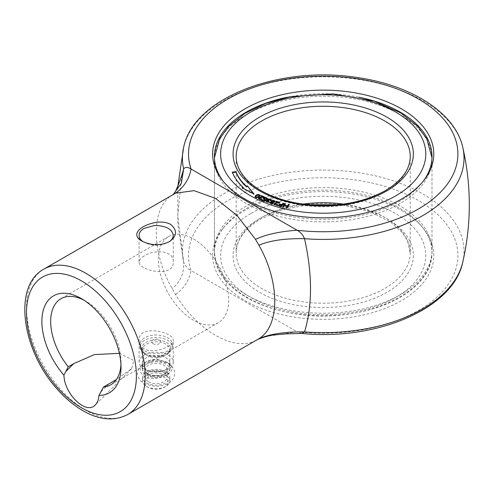 <?xml version="1.0" encoding="UTF-8"?>
<svg xmlns="http://www.w3.org/2000/svg" width="494" height="494" viewBox="0 0 494 494"><rect width="100%" height="100%" fill="white"/><g stroke="black" fill="none" stroke-linecap="round" stroke-linejoin="round"><path stroke-width="0.37" stroke-dasharray="2.47 1.85" d="M301.877 333.444L297.098 331.783A134.689 77.762 0 0 0 457.617 260.548A134.689 77.762 0 0 0 314.45 177.902A134.689 77.762 0 0 0 191.079 270.576L297.098 331.783L266.476 336.377L261.104 338.057M258.479 339.125L257.43 339.625M301.568 333.419L302.124 333.438M143.019 241.665C151.096 246.142 159.513 246.37 168.263 242.338L169.164 241.819M144.087 256.065C140.802 257.948 139.135 259.856 139.08 261.789C138.03 270.354 174.314 278.721 173.271 261.789C174.042 250.273 153.881 249.186 144.087 256.065M83.708 300.019A49.733 28.714 60 0 1 85.845 301.179A49.733 28.714 60 0 1 121.011 362.083A49.733 28.714 60 0 1 120.944 364.51M119.394 353.321L133.825 360.534L131.62 368.678L116.423 379.485M193.537 238.997A49.733 28.714 60 0 1 226.03 282.821A49.733 28.714 60 0 1 218.404 322.675A49.733 28.714 60 0 1 175.957 304.619A49.733 28.714 60 0 1 168.67 236.533A49.733 28.714 60 0 1 193.537 238.997M144.087 348.764C140.802 346.726 139.135 343.997 139.08 340.564C138.024 323.65 174.308 331.987 173.271 340.564C174.042 345.812 153.893 354.618 144.087 348.764M173.375 194.34L172.116 195.124C151.01 207.9 151.01 251.446 172.116 288.595L175.549 294.498C197.069 330.585 233.965 351.889 255.484 340.644M401.406 210.351A110.582 63.843 180 0 1 424.161 229.432A110.582 63.843 180 0 1 323.212 319.34A110.582 63.843 180 0 1 222.263 229.432A110.582 63.843 180 0 1 401.406 210.351M400.14 208.548A108.791 62.806 180 0 1 422.524 227.32A108.791 62.806 180 0 1 432.003 252.959A108.791 62.806 180 0 1 323.212 315.765A108.791 62.806 180 0 1 214.421 252.959A108.791 62.806 180 0 1 223.899 227.32A108.791 62.806 180 0 1 400.14 208.548M423.321 181.1A108.791 62.806 180 0 1 422.524 182.163A108.791 62.806 180 0 1 323.212 219.33A108.791 62.806 180 0 1 223.899 182.163A108.791 62.806 180 0 1 223.103 181.1M287.354 97.219A108.791 62.806 180 0 1 359.07 97.219M462.779 262.092A140.802 81.288 0 0 0 323.212 170.066A140.802 81.288 0 0 0 183.644 262.092A140.802 81.288 0 0 0 183.657 262.147L183.657 262.153C185.312 266.099 187.782 268.903 191.079 270.57C189.233 280.364 184.058 288.335 175.549 294.498M181.909 175.098L177.717 215.835L183.657 262.147C184.188 273.38 180.341 282.198 172.116 288.595M159.395 360.12L167.991 362.874C177.766 368.135 169.047 376.669 156.098 378.299C141.716 381.022 134.72 367.592 145.353 362.3C149.268 360.157 153.955 359.428 159.395 360.12M166.064 369.321A13.986 8.077 0 0 0 170.164 363.609A13.986 8.077 0 0 0 156.172 355.538A13.986 8.077 0 0 0 142.186 363.609A13.986 8.077 0 0 0 150.824 371.074A13.986 8.077 0 0 0 166.064 369.321M166.064 373.18C168.738 371.593 170.103 369.691 170.164 367.474C170.109 365.257 168.738 363.356 166.064 361.762L157.246 359.422C152.998 359.28 149.342 360.064 146.286 361.762C143.606 363.356 142.241 365.257 142.186 367.474C141.543 374.39 158.055 378.336 166.064 373.18M144.087 369.067A17.092 9.868 180 0 1 139.08 362.09A17.092 9.868 180 0 1 156.172 352.216A17.092 9.868 180 0 1 173.271 362.09A17.092 9.868 180 0 1 168.263 369.067A17.092 9.868 180 0 1 144.087 369.067M152.949 343.645A4.563 2.637 0 0 0 160.581 342.466A4.563 2.637 0 0 0 154.993 339.236A4.563 2.637 0 0 0 152.949 343.645M144.748 350.919A16.16 9.33 0 0 0 162.359 352.944A16.16 9.33 0 0 0 172.338 344.324A16.16 9.33 0 0 0 156.172 334.988A16.16 9.33 0 0 0 140.012 344.324A16.16 9.33 0 0 0 144.748 350.919M144.748 353.457A16.16 9.33 0 0 0 167.602 353.457A16.16 9.33 0 0 0 172.338 346.862A16.16 9.33 0 0 0 156.172 337.526A16.16 9.33 0 0 0 140.012 346.862A16.16 9.33 0 0 0 144.748 353.457L145.989 354.173A14.406 8.318 0 0 0 166.361 354.173A14.406 8.318 0 0 0 166.361 342.416A14.406 8.318 0 0 0 145.989 342.416A14.406 8.318 0 0 0 145.989 354.173L144.748 353.457M146.502 375.286A13.678 7.898 0 0 0 161.408 376.996A13.678 7.898 0 0 0 169.85 369.697A13.678 7.898 0 0 0 156.172 361.806A13.678 7.898 0 0 0 142.5 369.697A13.678 7.898 0 0 0 146.502 375.286M148.484 374.143A10.88 6.28 0 0 0 160.34 375.502A10.88 6.28 0 0 0 167.052 369.697A10.88 6.28 0 0 0 156.172 363.417A10.88 6.28 0 0 0 145.298 369.697A10.88 6.28 0 0 0 148.484 374.143M148.484 381.757A10.88 6.28 0 0 0 160.34 383.116A10.88 6.28 0 0 0 167.052 377.311A10.88 6.28 0 0 0 156.172 371.031A10.88 6.28 0 0 0 145.298 377.311A10.88 6.28 0 0 0 148.484 381.757M146.502 382.899A13.678 7.898 0 0 0 161.408 384.61A13.678 7.898 0 0 0 169.85 377.311A13.678 7.898 0 0 0 156.172 369.419A13.678 7.898 0 0 0 142.5 377.311A13.678 7.898 0 0 0 146.502 382.899M146.502 386.45A13.678 7.898 0 0 0 165.848 386.45A13.678 7.898 0 0 0 169.85 380.868A13.678 7.898 0 0 0 156.172 372.97A13.678 7.898 0 0 0 142.5 380.868A13.678 7.898 0 0 0 146.502 386.45L147.823 387.21A11.813 6.817 0 0 0 164.527 387.21A11.813 6.817 0 0 0 164.527 377.57A11.813 6.817 0 0 0 147.823 377.57A11.813 6.817 0 0 0 147.823 387.21L146.502 386.45M260.276 195.618L259.115 197.217C257.294 198.341 255.904 198.285 254.953 197.05L255.009 196.791M257.584 195L259.511 195.025M259.498 197.773L263.395 197.507L261.073 196.421L261.524 196.099M261.252 199.156L261.801 199.465L260.511 199.835L259.159 199.539L258.424 198.434M264.105 197.304L264.661 197.563L264.259 197.767L260.165 198.1L259.091 198.742M259.257 199.076L261.098 199.255M261.801 199.465L261.801 198.959M267.445 198.946L267.217 199.755L266.544 199.514L266.544 199.008M266.544 199.514L266.741 199.082M266.661 198.86L265.297 198.471L264.043 199.354M264.265 199.749L265.198 200.076M267.217 199.755L267.217 199.249M265.198 200.391L263.308 199.045M264.654 198.156L266.606 198.292M271.169 200.397L270.99 201.169L270.311 200.984L270.311 200.478M270.311 200.984L270.477 200.521M270.403 200.323L269.02 199.922L268.02 200.626M268.174 200.959L269.069 201.324L269.069 200.811M270.99 201.169L270.99 200.663M267.007 201.114L267.686 200.916M267.686 201.089L267.334 200.255M268.452 199.582L270.348 199.749M273.336 203.225L273.231 203.855L272.268 204.275L270.94 204.133L270.057 203.534L270.051 203.022M270.928 202.491L271.589 202.274M271.589 202.478L271.2 201.595M272.25 200.916L274.189 201.077M275.047 201.743L273.059 202.966M275.17 203.516L278.499 202.911L275.831 202.132L276.158 201.762L278.499 202.447M277.011 204.782L277.659 205.016L276.535 205.541L275.096 205.411L274.077 204.794L274.04 204.226M279.215 202.657L279.758 202.812L279.443 203.059L275.559 203.88L274.726 204.522M274.874 204.831L276.764 204.985M277.659 205.016L277.659 204.51M288.477 204.812L289.237 204.973L289.237 204.467M279.758 202.812L279.758 202.305M275.831 202.132L275.831 201.626M283.081 203.639L283.822 203.831L281.37 207.054L277.597 206.097L277.894 205.714L280.95 206.436M281.679 205.485L279.054 204.819L279.345 204.436L281.969 205.103M279.054 204.819L279.054 204.312M277.597 206.097L277.597 205.59M281.37 207.054L281.37 206.548M283.822 203.831L283.822 203.318M284.742 204.022L285.501 204.183L284.513 205.745L287.489 206.369M287.236 206.764L284.266 206.134L283.408 207.492L282.642 207.332L282.926 206.881M289.237 204.973L287.144 208.283L286.384 208.122L286.662 207.671M285.501 204.183L285.501 203.676M282.642 207.332L282.642 206.825M283.408 207.492L283.408 206.986M284.266 206.134L284.266 205.628M286.384 208.122L286.384 207.61M287.144 208.283L287.144 207.77M243.246 188.004A88.13 50.882 180 0 1 232.266 172.659L232.266 172.153M253.255 193.574L253.978 194.457L242.072 188.257L242.072 187.751M242.072 188.257L242.758 188.109M253.978 194.457L253.978 193.951M259.634 195.828C258.059 195.062 256.732 195.476 255.645 197.075M255.769 197.378L257.689 197.402M264.661 197.563L264.661 197.057M261.073 196.421L261.073 195.914M265.846 200.033L266.352 200.317L264.031 201.577L261.592 200.552L262.011 200.218M261.592 200.552L261.592 200.045M264.031 201.577L264.031 201.07M266.352 200.317L266.352 199.811M272.7 203.355L270.724 203.33M270.836 203.59L272.447 203.738M274.361 201.916L272.781 201.243L271.861 201.947M272.052 202.324L272.589 202.596M273.059 202.67L273.991 202.454M269.069 201.324L268.643 201.614L268.643 201.107M268.643 201.614L267.686 201.422L266.785 201.966M266.902 202.225L268.643 202.349M268.779 202.262L269.335 202.559L269.335 202.052M269.335 202.559L266.136 201.645M173.258 194.42L172.116 195.124M462.779 147.385A140.802 81.288 0 0 0 323.212 76.836A140.802 81.288 0 0 0 183.644 147.385M108.834 383.98L100.893 391.896M127.804 414.46A83.924 48.455 60 0 1 43.88 366.011A83.924 48.455 60 0 1 43.88 269.107M146.502 355.316A13.678 7.898 0 0 0 161.408 357.026A13.678 7.898 0 0 0 169.85 349.733A13.678 7.898 0 0 0 156.172 341.836A13.678 7.898 0 0 0 142.5 349.733A13.678 7.898 0 0 0 146.502 355.316M259.115 197.217L259.115 196.711M259.474 218.7A90.136 52.043 0 0 0 299.883 305.767A90.136 52.043 0 0 0 410.279 242.029A90.136 52.043 0 0 0 259.474 218.7M302.952 204.09A87.03 50.246 0 0 0 261.672 217.428A87.03 50.246 0 0 0 236.181 252.959A87.03 50.246 0 0 0 289.904 299.383A87.03 50.246 0 0 0 384.752 288.49A87.03 50.246 0 0 0 410.242 252.959A87.03 50.246 0 0 0 343.472 204.09M337.933 204.738L345.658 205.702L370.457 211.945L390.624 222.152L402.091 232.433L407.556 241.01L410.242 252.959L410.242 156.518A87.03 50.246 180 0 1 384.752 192.049A87.03 50.246 180 0 1 289.904 202.941A87.03 50.246 180 0 1 236.181 156.518L236.181 252.959C236.317 240.152 244.598 228.784 261.03 218.854L282.784 209.684L308.491 204.738M246.29 206.01A108.791 62.806 0 0 0 214.421 250.421A108.791 62.806 0 0 0 281.58 308.447A108.791 62.806 0 0 0 400.14 294.832A108.791 62.806 0 0 0 432.003 250.421A108.791 62.806 0 0 0 364.844 192.394A108.791 62.806 0 0 0 246.29 206.01M400.14 203.466A108.791 62.806 180 0 1 281.58 217.082A108.791 62.806 180 0 1 214.421 159.056A108.791 62.806 180 0 1 323.212 96.25A108.791 62.806 180 0 1 432.003 159.056A108.791 62.806 180 0 1 400.14 203.466M250.68 213.624A102.573 59.218 0 0 0 296.666 312.696A102.573 59.218 0 0 0 422.29 240.17A102.573 59.218 0 0 0 250.68 213.624M173.271 261.789L173.271 235.36M139.08 261.789L139.08 235.36M168.67 236.533L60.978 298.716M218.404 322.675L110.712 384.851M85.845 301.179L81.448 298.642M121.011 362.083L121.011 367.159M214.421 156.518L214.421 252.959M432.003 156.518L432.003 252.959M223.899 227.32L222.263 229.432M422.524 227.32L424.161 229.432M422.524 182.163L424.161 180.044M223.899 182.163L222.263 180.044M131.62 368.678L95.311 404.901M142.186 363.609L142.186 367.474M170.164 363.609L170.164 367.474M146.286 361.762L145.353 362.3M166.064 361.762L167.991 362.874M183.657 262.153L177.908 224.745L177.747 186.899M266.476 336.377L264.136 337.05M173.271 362.09L173.271 340.564M139.08 362.09L139.08 340.564M140.012 344.324L140.012 346.862M172.338 344.324L172.338 346.862M169.85 369.697L169.85 349.733C170.794 350.116 166.991 354.383 166.361 354.173L167.602 353.457M145.989 354.173C145.36 354.383 141.556 350.116 142.5 349.733L142.5 369.697M145.298 369.697L145.298 377.311M167.052 369.697L167.052 377.311M142.5 377.311L142.5 380.868M169.85 377.311L169.85 380.868M164.527 387.21L165.848 386.45M148.614 375.181C153.69 377.57 158.945 377.422 164.391 374.755C166.027 373.822 166.04 373.001 164.428 372.285C158.864 369.463 153.362 369.463 147.916 372.291C146.039 372.989 146.273 373.952 148.614 375.181M143.952 383.258C152.38 386.919 159.908 387.234 166.534 384.196C171.554 382.128 174.32 378.565 174.827 373.507C174.518 368.715 171.77 365.159 166.589 362.843L156.073 360.768C144.514 361.559 138.326 365.801 137.523 373.507C137.721 377.638 139.864 380.886 143.952 383.258M254.953 197.05L254.953 196.544M260.332 195.865L260.332 195.358M258.368 198.174L258.368 198.681M266.748 198.594L266.748 199.101M263.259 198.792L263.259 199.298M267.501 198.693L267.501 199.199M270.484 200.045L270.484 200.552M267.26 200.002L267.26 200.508M271.225 200.144L271.225 200.657M273.423 202.966L273.423 203.472M269.99 202.762L269.99 203.269M271.132 201.342L271.132 201.848M275.102 201.49L275.102 201.997M273.979 203.966L273.979 204.479M214.445 157.753L214.421 250.421C215.088 268.6 225.264 283.834 244.956 296.11C257.627 303.878 272.571 309.423 289.787 312.739C355.55 326.596 433.615 295.536 432.003 250.421L431.978 157.753M266.075 201.404L266.075 201.91"/><path stroke-width="0.74" d="M181.909 175.098L183.657 168.917C185.33 166.879 187.806 166.929 191.079 169.059L297.098 230.266C280.036 231.396 266.167 234.415 255.484 239.337L236.947 215.39L215.514 198.39L194.086 190.647L175.549 193.191L43.88 269.107A83.924 48.455 60 0 1 85.845 273.262A83.924 48.455 60 0 1 140.667 347.214A83.924 48.455 60 0 1 127.804 414.46C114.762 421.289 100.134 420.227 83.912 411.28C74.156 405.821 65.01 398.158 56.477 388.303C22.057 349.851 12.517 286.014 43.88 269.107M257.411 339.637L261.104 338.057C267.816 336.019 271.836 335.025 273.163 335.074L285.402 333.901L302.124 333.438L304.52 331.925C312.504 305.453 312.504 274.38 304.52 238.695C302.841 234.724 300.371 231.914 297.098 230.266A134.689 77.762 0 0 0 457.617 159.037A134.689 77.762 0 0 0 314.456 76.385A134.689 77.762 0 0 0 191.079 169.059C189.233 178.97 184.058 187.016 175.549 193.191M462.779 147.385C471.467 185.621 471.467 223.856 462.779 262.092A140.802 81.288 0 0 1 304.52 331.925C285.18 331.69 269.977 333.95 258.918 338.705C280.024 325.935 280.024 282.389 258.918 245.24C269.977 240.504 285.18 238.324 304.52 238.695A140.802 81.288 0 0 0 462.779 147.385C455.165 112.527 410.471 84.635 355.686 77.311C278.795 65.504 193.302 98.201 183.644 147.385A140.802 81.288 0 0 0 183.657 168.917L181.372 183.169L173.375 194.34M259.171 338.822L258.22 339.242M168.726 242.06C171.696 240.158 173.215 237.923 173.271 235.36C172.27 229.37 166.571 226.079 156.172 225.492L154.202 225.554L144.087 228.382C140.815 230.328 139.147 232.655 139.08 235.36C139.123 237.731 140.438 239.831 143.019 241.665M153.974 222.813C160.297 221.436 165.842 221.936 170.603 224.325C177.587 230.34 177.111 236.169 169.164 241.813C160.26 245.895 151.121 245.617 141.741 240.986C130.725 234.94 139.561 225.919 153.974 222.813M83.708 300.019A49.733 28.714 60 0 0 60.978 298.716A49.733 28.714 60 0 0 68.258 366.795L73.668 363.677L94.348 354.599L119.394 353.321M120.944 364.51A49.733 28.714 60 0 1 110.712 384.851A49.733 28.714 60 0 1 103.425 387.098L116.423 379.485M98.979 395.391C98.677 399.535 97.454 402.709 95.311 404.901C86.394 415.232 64.387 394.379 63.917 375.15A55.946 32.301 60 0 1 42.922 311.683A55.946 32.301 60 0 1 81.448 298.642A55.946 32.301 60 0 1 121.011 367.159A55.946 32.301 60 0 1 98.979 395.391L103.425 387.098M68.258 366.795L63.917 375.15M401.406 108.834A110.582 63.843 180 0 1 424.161 180.044A110.582 63.843 180 0 1 323.212 217.823A110.582 63.843 180 0 1 222.263 180.044A110.582 63.843 180 0 1 260.505 101.394A110.582 63.843 180 0 1 401.406 108.834M359.07 97.219A108.791 62.806 180 0 1 400.14 112.107A108.791 62.806 180 0 1 432.003 156.518A108.791 62.806 180 0 1 423.321 181.1M223.103 181.1A108.791 62.806 180 0 1 214.421 156.518A108.791 62.806 180 0 1 287.354 97.219M255.009 196.791L257.584 195M259.511 195.025L260.276 195.618M259.115 196.711C257.294 197.835 255.904 197.779 254.953 196.544C256.392 194.34 258.183 193.944 260.332 195.358L259.115 196.711M258.424 198.434L259.498 197.773M261.098 199.255L261.801 199.465M259.091 198.236L259.554 198.761L261.801 198.959L260.511 199.329L259.159 199.026L258.368 198.174L259.313 197.31L263.395 197.001L261.073 195.914L261.524 195.587L264.661 197.057L259.325 197.866L259.257 199.076M261.073 196.421L261.524 196.099L264.661 197.563M263.395 197.439L263.395 197.001M266.544 199.008L266.723 198.477L266.272 198.082L264.364 198.347L264.055 198.934L264.593 199.428L266.352 199.811L264.031 201.07L261.592 200.045L262.011 199.712L263.975 200.539L265.198 199.885L263.259 198.792L263.673 198.106L264.908 197.6L266.637 197.798L267.458 198.471L267.217 199.249L266.544 199.008M264.043 198.847L264.265 199.749M265.198 200.076L265.846 200.033L265.846 199.527M261.592 200.552L262.011 200.218L263.975 201.046L265.198 200.391L265.198 199.885M263.308 199.045L264.654 198.156M266.606 198.292L267.445 198.946M270.311 200.478L270.453 199.897L269.02 199.415L268.02 200.119L269.069 200.811L266.945 201.169L267.266 201.941L269.335 202.052L266.075 201.404L266.309 200.916L267.686 200.583L267.26 200.07L267.544 199.496L268.767 199.026L270.304 199.224L271.163 199.872L270.99 200.663L270.311 200.478M268.02 200.119L268.174 200.959M267.686 200.916L267.686 200.583M267.334 200.255L268.452 199.582M270.348 199.749L271.169 200.397M273.059 202.46L273.231 203.343L272.268 203.769L270.057 203.028L270.199 202.324L271.589 201.972L271.144 201.429L271.373 200.86L272.509 200.36L274.034 200.515L275.028 201.2L273.059 202.46L273.336 203.225M270.051 203.022L270.928 202.491M271.2 201.595L272.25 200.916M274.189 201.077L275.047 201.743M274.04 204.226L275.17 203.516M276.764 204.985L277.659 205.016M274.726 204.016L275.393 204.59L277.659 204.51L276.535 205.035L274.077 204.288L274.627 203.207L278.499 202.404L275.831 201.626L276.158 201.249L279.758 202.305L275.559 203.374L274.843 203.744L274.874 204.831M278.499 202.447L279.215 202.657M278.499 202.873L278.499 202.404M288.477 204.306L289.237 204.467L287.144 207.77L286.384 207.61L287.236 206.257L284.266 205.628L283.408 206.986L282.642 206.825L284.742 203.516L285.501 203.676L284.513 205.238L287.489 205.862L288.477 204.306L288.477 204.812L289.237 204.973M283.081 203.133L283.822 203.318L281.37 206.548L277.597 205.59L277.894 205.201L280.919 205.973L281.679 204.979L279.054 204.312L279.345 203.929L281.969 204.596L283.081 203.133L283.081 203.639L283.822 203.831M247.358 185.868L253.978 193.951L242.072 187.751L243.246 187.498A88.13 50.882 180 0 1 232.266 172.153L235.916 171.659A84.381 48.715 0 0 0 246.438 186.355L247.358 185.868L253.255 193.574M258.541 196.414L259.634 195.321C258.059 194.556 256.732 194.969 255.645 196.569L256.88 197.149L258.541 196.414L258.541 196.921L259.634 195.321M272.558 203.139L272.7 202.843L270.724 202.824L272.558 203.139L272.558 203.645L272.7 202.843M274.176 201.799L274.361 201.41L273.719 200.823L272.781 200.737L271.861 201.441L274.176 201.799L274.176 202.312L274.361 201.41M277.011 204.782L277.011 204.275M276.158 201.719L276.158 201.249M281.679 205.029L283.081 203.639M280.919 206.48L281.679 204.979M281.969 205.103L281.969 204.596M279.345 204.386L279.345 203.929M280.919 206.43L280.919 205.973M277.894 205.665L277.894 205.201M287.236 206.319L288.477 204.812M282.642 207.332L284.742 204.022L285.501 204.183M286.384 208.122L287.236 206.257M287.489 206.369L287.489 205.862M284.513 205.683L284.513 205.238M284.742 204.022L284.742 203.516M232.464 172.628L235.916 172.165L235.916 171.659M235.916 172.165A84.381 48.715 0 0 0 246.438 186.862L246.438 186.355M242.758 188.109L243.246 188.004L243.246 187.498M255.645 196.569L255.769 197.378M257.689 197.402L258.541 196.921M261.252 199.156L261.252 198.644M261.524 196.099L261.524 195.587M265.846 200.033L266.352 200.317M263.975 201.046L263.975 200.539M262.011 200.218L262.011 199.712M270.724 202.824L270.836 203.59M271.861 201.441L272.052 202.324M272.589 202.596L273.059 202.67M266.785 201.459L266.902 202.225M268.643 202.349L268.779 201.756M268.779 202.262L269.335 202.559M266.136 201.645L267.007 201.114M246.438 186.862L247.358 186.374M127.804 414.46L258.918 338.705M81.448 280.876A77.706 44.861 60 0 1 129.033 403.518A77.706 44.861 60 0 1 33.864 348.573A77.706 44.861 60 0 1 81.448 280.876M73.668 363.677L65.733 371.593M255.484 239.337L258.918 245.24M343.472 204.09A87.03 50.246 0 0 0 302.952 204.09M236.181 156.518A87.03 50.246 180 0 1 323.212 106.272A87.03 50.246 180 0 1 410.242 156.518C410.106 169.325 401.826 180.693 385.394 190.628C361.38 203.627 333.166 208.011 300.766 203.775C282.698 200.935 267.711 195.451 255.799 187.325C242.776 178.001 236.237 167.732 236.181 156.518M386.95 190.783A90.136 52.043 180 0 1 236.144 167.447A90.136 52.043 180 0 1 346.541 103.715A90.136 52.043 180 0 1 386.95 190.783M395.743 195.859A102.573 59.218 180 0 1 224.134 169.306A102.573 59.218 180 0 1 349.758 96.781A102.573 59.218 180 0 1 395.743 195.859M172.943 194.648C174.098 195.278 177.13 188.603 182.027 174.635M177.747 186.899L183.644 147.385M462.779 262.092C453.406 308.793 375.848 341.107 301.568 333.413M264.136 337.05L258.479 339.125M266.748 198.594L266.748 199.101M270.484 200.045L270.484 200.552M337.933 204.738L308.491 204.738M214.445 157.753L219.639 138.814L228.691 126.384L244.956 113.367L265.667 103.382L289.787 96.738L332.851 93.872L374.39 101.202L400.838 112.978L417.609 126.248L426.767 138.777L431.978 157.753"/></g></svg>
